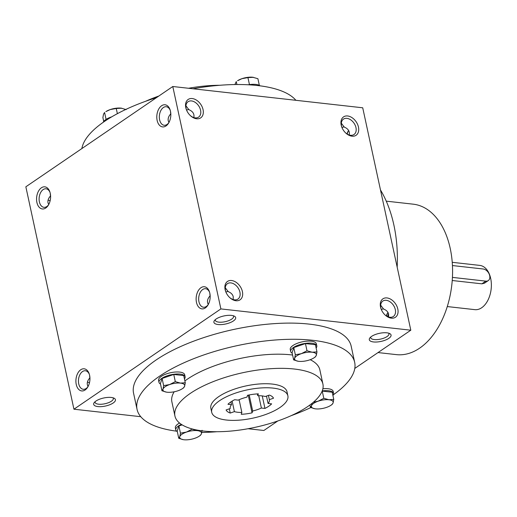 <?xml version="1.0" encoding="UTF-8"?>
<svg xmlns="http://www.w3.org/2000/svg" width="517" height="517" viewBox="0 0 517 517"><rect width="100%" height="100%" fill="white"/><g stroke="black" fill="none" stroke-linecap="round" stroke-linejoin="round"><path stroke-width="0.78" d="M257.363 393.909L257.75 395.692A20.04 7.406 -12.2 0 1 265.202 396.526L269.376 395.091A24.493 9.054 -12.2 0 1 273.512 398.213L269.338 399.641A20.04 7.406 -12.2 0 1 269.389 399.841A20.04 7.406 -12.2 0 1 268.071 403.467L271.638 403.867A24.493 9.054 -12.2 0 1 264.956 408.43L261.389 408.029A20.04 7.406 -12.2 0 1 252.671 411.015L252.063 412.85A24.493 9.054 -12.2 0 1 241.252 414.291L241.853 412.456A20.04 7.406 -12.2 0 1 234.401 411.622L230.233 413.057A24.493 9.054 -12.2 0 1 226.091 409.936L230.265 408.508A20.04 7.406 -12.2 0 1 230.22 408.307A20.04 7.406 -12.2 0 1 231.532 404.682L227.965 404.281A24.493 9.054 -12.2 0 1 234.647 399.725L238.214 400.126A20.04 7.406 -12.2 0 1 246.932 397.134L247.54 395.298A24.493 9.054 -12.2 0 1 258.358 393.857L257.75 395.692M219.589 400.688A38.962 14.405 -12.2 0 1 260.704 387.97A38.962 14.405 -12.2 0 1 287.885 395.841A38.962 14.405 -12.2 0 1 252.845 418.156A38.962 14.405 -12.2 0 1 211.718 412.308A38.962 14.405 -12.2 0 1 219.589 400.688M145.477 101.338A75.695 27.989 -12.2 0 1 158.835 96.033M188.556 88.271A75.695 27.989 -12.2 0 1 219.744 85.279M81.873 148.566A111.317 41.16 -12.2 0 1 104.46 121.443A111.317 41.16 -12.2 0 1 156.502 97.629M192.906 88.762A111.317 41.16 -12.2 0 1 295.892 100.304M176.62 431.172A111.317 41.16 -12.2 0 1 137.063 409.399L133.567 393.23A111.317 41.16 -12.2 0 1 156.044 360.026A111.317 41.16 -12.2 0 1 273.519 323.694A111.317 41.16 -12.2 0 1 351.172 346.177L354.675 362.352A111.317 41.16 -12.2 0 1 333.459 394.684M137.063 409.399A111.317 41.16 -12.2 0 1 159.54 376.202A111.317 41.16 -12.2 0 1 277.015 339.869A111.317 41.16 -12.2 0 1 354.675 362.352M310.827 407.564A111.317 41.16 -12.2 0 1 291.174 415.662M216.914 431.721A111.317 41.16 -12.2 0 1 201.759 432.458M184.879 380.919A75.695 27.989 -12.2 0 1 187.167 379.297A75.695 27.989 -12.2 0 1 292.59 355.03M310.187 359.703A75.695 27.989 -12.2 0 1 319.855 369.881L322.912 384.034A75.695 27.989 -12.2 0 1 254.842 427.385A75.695 27.989 -12.2 0 1 174.94 416.03A75.695 27.989 -12.2 0 1 190.224 393.45A75.695 27.989 -12.2 0 1 270.107 368.744A75.695 27.989 -12.2 0 1 322.912 384.034M174.94 416.03L171.883 401.877A75.695 27.989 -12.2 0 1 174.171 391.796M211.718 412.308L210.846 408.262A38.962 14.405 -12.2 0 1 218.71 396.642A38.962 14.405 -12.2 0 1 259.831 383.931A38.962 14.405 -12.2 0 1 287.013 391.796L287.885 395.841M386.348 315.913A9.325 5.829 -83.6 0 1 387.653 312.875A9.325 5.829 -83.6 0 1 387.95 312.417A11.135 6.96 -83.6 0 0 386.567 316.049M347.224 134.077A11.135 6.96 96.4 0 1 348.607 130.452A9.325 5.829 96.4 0 0 348.309 130.911A9.325 5.829 96.4 0 0 347.004 133.942M172.794 86.507L220.882 308.914L73.937 409.206L25.85 186.799L172.794 86.507L362.721 107.794L410.808 330.201L354.785 368.434M277.816 420.967L263.857 430.493L248.102 428.729M205.339 307.919A11.135 6.96 -83.6 0 0 207.95 305.049A11.135 6.96 -83.6 0 0 209.437 291.814A11.135 6.96 -83.6 0 0 200.318 288.202A11.135 6.96 -83.6 0 0 196.589 302.865A11.135 6.96 -83.6 0 0 205.339 307.919M161.621 105.733A11.135 6.96 96.4 0 1 170.093 109.843A11.135 6.96 96.4 0 1 168.607 123.085A11.135 6.96 96.4 0 1 157.763 122.477A11.135 6.96 96.4 0 1 161.621 105.733M85.111 389.98A11.135 6.96 -83.6 0 0 87.722 387.11A11.135 6.96 -83.6 0 0 89.208 373.875A11.135 6.96 -83.6 0 0 80.09 370.256A11.135 6.96 -83.6 0 0 76.361 384.919A11.135 6.96 -83.6 0 0 85.111 389.98M41.392 187.794A11.135 6.96 96.4 0 1 49.865 191.904A11.135 6.96 96.4 0 1 48.378 205.139A11.135 6.96 96.4 0 1 37.534 204.538A11.135 6.96 96.4 0 1 41.392 187.794M242.408 291.594A11.135 7.652 55.7 0 0 230.724 280.472A11.135 7.652 55.7 0 0 225.761 291.73A11.135 7.652 55.7 0 0 229.832 297.689A11.135 7.652 55.7 0 0 239.377 300.215A11.135 7.652 55.7 0 0 242.408 291.594M185.797 107.691A11.135 7.652 -124.3 0 1 194.321 99.057A11.135 7.652 -124.3 0 1 203.116 114.108A11.135 7.652 -124.3 0 1 190.489 115.724A11.135 7.652 -124.3 0 1 186.424 109.759A11.135 7.652 -124.3 0 1 185.797 107.691M397.799 309.011A11.135 7.652 55.7 0 0 386.115 297.889A11.135 7.652 55.7 0 0 381.158 309.147A11.135 7.652 55.7 0 0 385.223 315.105A11.135 7.652 55.7 0 0 394.768 317.632A11.135 7.652 55.7 0 0 397.799 309.011M341.194 125.108A11.135 7.652 -124.3 0 1 349.712 116.474A11.135 7.652 -124.3 0 1 358.507 131.531A11.135 7.652 -124.3 0 1 345.879 133.14A11.135 7.652 -124.3 0 1 341.815 127.176A11.135 7.652 -124.3 0 1 341.194 125.108M410.808 330.201L220.882 308.914M140.766 416.696L73.937 409.206M113.191 402.989A11.135 4.117 167.8 0 0 114.199 398.264A11.135 4.117 167.8 0 0 103.691 398A11.135 4.117 167.8 0 0 94.23 402.581A11.135 4.117 167.8 0 0 99.387 406.679A11.135 4.117 167.8 0 0 113.191 402.989M388.816 338.351A11.135 4.117 167.8 0 0 389.818 333.627A11.135 4.117 167.8 0 0 379.31 333.362A11.135 4.117 167.8 0 0 369.855 337.937A11.135 4.117 167.8 0 0 375.006 342.041A11.135 4.117 167.8 0 0 388.816 338.351M233.419 320.934A11.135 4.117 167.8 0 0 234.427 316.204A11.135 4.117 167.8 0 0 223.919 315.945A11.135 4.117 167.8 0 0 214.458 320.521A11.135 4.117 167.8 0 0 219.615 324.624A11.135 4.117 167.8 0 0 233.419 320.934M48.094 200.034A9.325 6.411 -124.3 0 1 50.091 200.951M341.937 127.492L344.167 126.807M341.317 123.188L344.238 127.079C348.271 128.759 349.931 131.396 349.221 134.995M209.624 292.415A9.325 5.829 -83.6 0 0 205.592 288.706A9.325 5.829 -83.6 0 0 198.761 297.32A9.325 5.829 -83.6 0 0 203.517 307.234A9.325 5.829 -83.6 0 0 206.386 306.439A9.325 5.829 -83.6 0 0 208.267 304.507M209.812 293.158L210.051 295.886C207.382 298.839 206.794 301.702 208.273 304.487M186.547 110.076L188.77 109.391M185.926 105.772L188.847 109.662C192.88 111.342 194.534 113.979 193.83 117.579M170.468 111.187L170.713 113.921C168.626 116.163 167.805 118.451 168.251 120.784L168.936 122.523A9.325 5.829 96.4 0 1 164.173 125.269A9.325 5.829 96.4 0 1 159.339 117.637A9.325 5.829 96.4 0 1 163.378 107.53A9.325 5.829 96.4 0 1 166.248 106.735A9.325 5.829 96.4 0 1 170.28 110.451M89.396 374.476A9.325 5.829 -83.6 0 0 85.363 370.76A9.325 5.829 -83.6 0 0 78.532 379.375A9.325 5.829 -83.6 0 0 83.289 389.295A9.325 5.829 -83.6 0 0 86.158 388.493A9.325 5.829 -83.6 0 0 88.039 386.561C86.565 383.763 87.153 380.893 89.822 377.946L89.583 375.219M48.708 204.577L48.023 202.845C47.577 200.506 48.398 198.218 50.485 195.975L50.239 193.248M48.695 204.596A9.325 5.829 96.4 0 1 43.945 207.323A9.325 5.829 96.4 0 1 39.111 199.691A9.325 5.829 96.4 0 1 43.15 189.59A9.325 5.829 96.4 0 1 46.019 188.789A9.325 5.829 96.4 0 1 50.052 192.505M229.6 297.475A9.325 6.411 55.7 0 0 237.949 299.072A9.325 6.411 55.7 0 0 239.92 292.183A9.325 6.411 55.7 0 0 234.686 284.415A9.325 6.411 55.7 0 0 227.435 283.671A9.325 6.411 55.7 0 0 225.877 292.021M233.167 299.55L233.245 296.739C232.682 294.432 231.002 292.725 228.191 291.633L225.27 287.743M186.54 110.05A9.325 6.411 -124.3 0 1 186.12 108.589A9.325 6.411 -124.3 0 1 188.091 101.7A9.325 6.411 -124.3 0 1 198.638 105.791A9.325 6.411 -124.3 0 1 198.606 117.1A9.325 6.411 -124.3 0 1 190.262 115.504M384.997 314.892A9.325 6.411 55.7 0 0 393.34 316.488A9.325 6.411 55.7 0 0 395.311 309.599A9.325 6.411 55.7 0 0 390.077 301.831A9.325 6.411 55.7 0 0 382.826 301.088A9.325 6.411 55.7 0 0 381.275 309.437M388.564 316.966L388.635 314.155C388.073 311.848 386.393 310.142 383.582 309.05L380.661 305.159M341.931 127.466A9.325 6.411 -124.3 0 1 341.511 126.006A9.325 6.411 -124.3 0 1 343.482 119.117A9.325 6.411 -124.3 0 1 354.035 123.208A9.325 6.411 -124.3 0 1 353.996 134.517A9.325 6.411 -124.3 0 1 345.653 132.921M268.426 395.421L269.338 399.641M266.475 396.087L268.071 403.467M387.595 316.591A111.317 69.608 -83.6 0 0 388.551 313.813M397.179 267.179A111.317 69.608 -83.6 0 0 380.48 189.946M378.03 352.568L396.365 354.623A75.695 47.331 -83.6 0 0 419.662 348.141A75.695 47.331 -83.6 0 0 452.472 266.132A75.695 47.331 -83.6 0 0 413.232 204.176L386.257 201.152M249.2 394.956L252.671 411.015M258.72 395.686L261.389 408.029M232.127 401.102L234.401 411.622M239.1 399.725L241.853 412.456M230.925 401.864L231.532 404.682M230.181 408.107L230.265 408.508M262.255 395.919L264.956 408.43M248.238 395.15L252.063 412.85M229.315 408.831L230.233 413.057M95.122 401.664A9.325 3.445 167.8 0 0 95.089 402.355A9.325 3.445 167.8 0 0 101.597 404.236A9.325 3.445 167.8 0 0 111.439 401.192A9.325 3.445 167.8 0 0 113.32 398.413A9.325 3.445 167.8 0 0 113.01 397.799M89.919 377.591L89.822 377.946M370.741 337.026A9.325 3.445 167.8 0 0 370.715 337.711A9.325 3.445 167.8 0 0 377.216 339.591A9.325 3.445 167.8 0 0 387.059 336.554A9.325 3.445 167.8 0 0 388.939 333.769A9.325 3.445 167.8 0 0 388.629 333.155M383.504 308.778L381.281 309.457M215.35 319.609A9.325 3.445 167.8 0 0 215.318 320.294A9.325 3.445 167.8 0 0 221.825 322.175A9.325 3.445 167.8 0 0 231.668 319.138A9.325 3.445 167.8 0 0 233.548 316.352A9.325 3.445 167.8 0 0 233.238 315.738M210.141 295.53L210.051 295.886M228.113 291.362L225.89 292.04M89.435 382.923A9.325 6.411 55.7 0 0 87.438 382.005M50.485 195.975L50.576 195.62M170.713 113.921L170.804 113.566M452.433 277.39L485.831 281.132A6.682 4.588 55.7 0 0 488.281 280.582A6.682 4.588 55.7 0 0 489.166 274.029A6.682 4.588 55.7 0 0 483.208 269.002L452.446 265.551M488.281 280.582L484.487 283.174L481.876 283.833L485.831 281.132M452.233 280.511L481.876 283.833M452.239 262.313L479.795 265.402A22.263 13.92 96.4 0 1 491.15 289.081A22.263 13.92 96.4 0 1 474.832 309.651L447.276 306.562M387.601 316.572L388.629 316.688M249.446 84.594L247.934 77.595L241.904 78.687L237.562 80.736A11.135 4.117 -12.2 0 1 241.904 78.687A11.135 4.117 -12.2 0 1 252.723 77.246A11.135 4.117 -12.2 0 1 253.33 77.33A11.135 4.117 -12.2 0 1 253.498 77.356M247.934 77.595L253.33 77.33M252.723 77.246L257.905 78.707L259.347 85.376M248.25 84.775A13.358 4.937 -12.2 0 1 260.032 85.828M236.902 84.523L236.269 81.596L234.899 84.542M117.372 113.675L116.247 108.48L110.224 109.572L105.875 111.62A11.135 4.117 -12.2 0 1 110.224 109.572A11.135 4.117 -12.2 0 1 121.036 108.131A11.135 4.117 -12.2 0 1 121.644 108.215A11.135 4.117 -12.2 0 1 121.818 108.24M116.247 108.48L121.663 108.215M121.036 108.131L126.219 109.591M103.2 122.316A13.358 4.937 -12.2 0 1 105.746 119.614A13.358 4.937 -12.2 0 1 111.724 116.842M106.082 119.395L104.583 112.48L103.542 114.134L102.889 117.592L103.723 121.437M305.444 343.579L293.779 347.579L292.086 352.697L293.637 359.877L294.677 358.223L295.33 354.759L301.359 353.667L306.995 350.759L305.444 343.579L315.409 344.697L316.966 351.877L316.314 355.341L315.267 356.995L313.981 357.848A11.135 4.117 167.8 0 0 316.314 355.341A11.135 4.117 167.8 0 0 312.178 352.226A11.135 4.117 167.8 0 0 301.359 353.667A11.135 4.117 167.8 0 0 294.677 358.223A11.135 4.117 167.8 0 0 298.212 361.26A11.135 4.117 167.8 0 0 298.82 361.338A11.135 4.117 167.8 0 0 309.631 359.897A11.135 4.117 167.8 0 0 313.981 357.848M316.133 348.038A13.358 4.937 167.8 0 0 316.805 345.873A13.358 4.937 167.8 0 0 307.486 343.172A13.358 4.937 167.8 0 0 293.385 347.534A13.358 4.937 167.8 0 0 290.69 351.515A13.358 4.937 167.8 0 0 292.195 353.214M316.805 345.873L316.365 343.85A13.358 4.937 167.8 0 0 307.046 341.149A13.358 4.937 167.8 0 0 292.952 345.511A13.358 4.937 167.8 0 0 290.257 349.498L290.69 351.515M293.637 359.877L298.07 361.234M293.779 347.579L295.33 354.759M306.995 350.759L312.178 352.226L316.966 351.877M313.425 402.194L318.162 401.192L323.797 398.29L322.246 391.104L332.211 392.222L333.762 399.408L333.11 402.866L332.069 404.52L330.777 405.38A11.135 4.117 167.8 0 0 333.11 402.866A11.135 4.117 167.8 0 0 328.974 399.751A11.135 4.117 167.8 0 0 318.162 401.192A11.135 4.117 167.8 0 0 311.48 405.748A11.135 4.117 167.8 0 0 315.015 408.785A11.135 4.117 167.8 0 0 315.616 408.869A11.135 4.117 167.8 0 0 326.434 407.428A11.135 4.117 167.8 0 0 330.777 405.38M332.935 395.563A13.358 4.937 167.8 0 0 333.607 393.398A13.358 4.937 167.8 0 0 322.233 390.917M333.607 393.398L333.168 391.375A13.358 4.937 167.8 0 0 322.879 388.765M309.916 404.992L310.439 407.409L314.866 408.76M310.439 407.409L311.48 405.748L311.99 403.389M323.797 398.29L328.974 399.751L333.762 399.408M202.082 430.293L201.43 433.75L200.383 435.404L199.097 436.264A11.135 4.117 167.8 0 0 201.43 433.75A11.135 4.117 167.8 0 0 197.294 430.635A11.135 4.117 167.8 0 0 186.475 432.076A11.135 4.117 167.8 0 0 179.793 436.632A11.135 4.117 167.8 0 0 183.328 439.67A11.135 4.117 167.8 0 0 183.929 439.754A11.135 4.117 167.8 0 0 194.747 438.313A11.135 4.117 167.8 0 0 199.097 436.264M181.351 424.373A13.358 4.937 167.8 0 0 178.501 425.943A13.358 4.937 167.8 0 0 175.806 429.931A13.358 4.937 167.8 0 0 177.312 431.624M179.535 423.029A13.358 4.937 167.8 0 0 178.068 423.921A13.358 4.937 167.8 0 0 175.366 427.908L175.806 429.931M182.146 424.871L178.895 425.989L177.202 431.107L178.753 438.293L183.18 439.644M178.753 438.293L179.793 436.632L180.446 433.175L186.475 432.076L192.111 429.175L197.294 430.635L200.312 430.616M178.895 425.989L180.446 433.175M173.757 374.463L162.092 378.463L160.399 383.582L161.95 390.762L162.997 389.107L163.65 385.643L169.673 384.551L175.308 381.643L173.757 374.463L183.722 375.581L185.28 382.761L184.627 386.225L183.587 387.879L182.294 388.732A11.135 4.117 167.8 0 0 184.627 386.225A11.135 4.117 167.8 0 0 180.491 383.11A11.135 4.117 167.8 0 0 169.673 384.551A11.135 4.117 167.8 0 0 162.997 389.107A11.135 4.117 167.8 0 0 166.526 392.144A11.135 4.117 167.8 0 0 167.133 392.222A11.135 4.117 167.8 0 0 177.945 390.781A11.135 4.117 167.8 0 0 182.294 388.732M184.446 378.922A13.358 4.937 167.8 0 0 185.118 376.757A13.358 4.937 167.8 0 0 175.799 374.056A13.358 4.937 167.8 0 0 161.705 378.418A13.358 4.937 167.8 0 0 159.003 382.399A13.358 4.937 167.8 0 0 160.509 384.092M185.118 376.757L184.679 374.735A13.358 4.937 167.8 0 0 175.36 372.033A13.358 4.937 167.8 0 0 161.265 376.395A13.358 4.937 167.8 0 0 158.57 380.383L159.003 382.399M161.95 390.762L166.384 392.119M162.092 378.463L163.65 385.643M175.308 381.643L180.491 383.11L185.28 382.761"/></g></svg>
